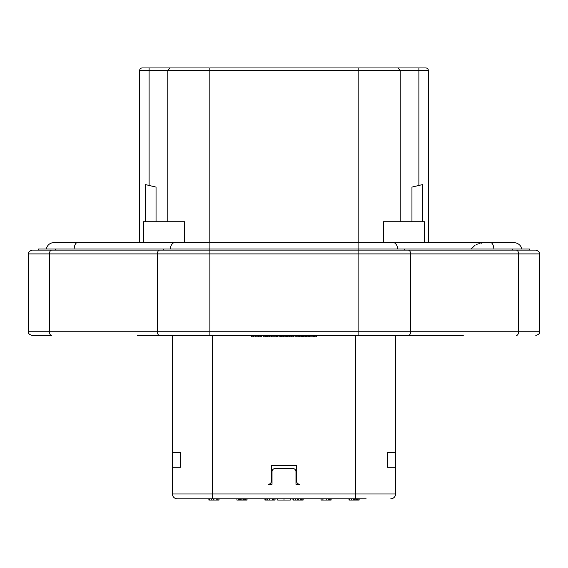 <?xml version="1.0" encoding="UTF-8"?>
<svg xmlns="http://www.w3.org/2000/svg" width="568" height="568" viewBox="0 0 568 568"><rect width="100%" height="100%" fill="white"/><g stroke="black" fill="none" stroke-linecap="round" stroke-linejoin="round"><path stroke-width="0.85" d="M366.119 498.789L177.223 498.789A4.792 4.792 0 0 1 172.431 493.997L172.431 335.532M395.569 467.272L395.569 452.774L387.376 452.774L387.376 467.272L395.569 467.272L395.569 493.997L355.54 493.997L355.54 335.532M395.569 452.774L395.569 335.532M295.978 484.291L299.755 484.291A3.152 3.152 0 0 1 296.61 481.139L296.61 465.377L271.39 465.377L271.39 481.139A3.152 3.152 0 0 1 268.245 484.291L272.022 484.291L272.022 471.681A3.152 3.152 0 0 1 275.175 468.529L292.825 468.529A3.152 3.152 0 0 1 295.978 471.681L295.978 484.291M172.431 452.774L180.624 452.774L180.624 467.272L172.431 467.272M463.261 335.532L137.222 335.532M28.4 253.903C28.705 253.825 27.207 251.801 32.184 250.119L51.723 250.119A3.784 2.3 90 0 0 49.423 253.903L49.423 331.748A3.784 2.3 -90 0 0 51.723 335.532L32.184 335.532C26.902 333.544 29.003 332.443 28.4 331.748L28.4 253.903L539.6 253.903C539.295 253.825 540.793 251.801 535.816 250.119L516.276 250.119A3.784 2.3 90 0 1 518.577 253.903L518.577 331.748L28.4 331.748M456.977 335.532L408.179 335.532M51.723 250.119L516.276 250.119M38.482 250.119L38.482 248.983L404.473 248.983L404.473 250.119L512.45 250.119L512.45 248.983L529.518 248.983L529.518 250.119M404.473 248.983L512.45 248.983M46.264 248.983C47.343 244.964 49.963 242.813 54.116 242.522L77.39 242.522C75.643 242.841 74.536 244.993 74.067 248.983M81.757 242.65L80.954 242.607M80.571 242.593L80.088 242.579M397.806 248.983A8.002 4.863 90 0 0 393.035 242.522L490.61 242.522C492.357 242.841 493.464 245 493.933 248.983M488.118 242.571L487.152 242.6M486.045 242.657L484.965 242.735M484.511 242.77L483.908 242.827M482.047 243.061L480.904 243.253M479.754 243.487L478.739 243.743M477.553 244.098L476.346 244.545M475.224 245.056L471.163 248.983M422.67 184.564L422.67 221.754L422.67 184.564L411.956 187.085L411.956 221.754L411.956 187.085L414.477 186.496M400.227 221.754L400.227 70.475L428.343 70.475A2.52 2.52 0 0 0 425.822 67.954L358.188 67.954L425.822 67.954A2.52 2.52 0 0 1 428.343 70.475L428.343 242.522M424.495 242.522L424.495 221.754L383.343 221.754L383.343 242.522M397.962 67.954L400.227 70.475L167.773 70.475L167.773 221.754M143.505 242.522L143.505 221.754L184.657 221.754L184.657 242.522M145.33 184.564L145.33 221.754L145.33 184.564L156.044 187.085L156.044 221.754L156.044 187.085L153.523 186.496M209.244 67.954L142.177 67.954A2.52 2.52 0 0 0 139.657 70.475L139.657 242.522M148.795 67.954L142.177 67.954A2.52 2.52 0 0 0 139.657 70.475L167.773 70.475L170.038 67.954L180.312 67.954M170.038 67.954L149.107 67.954L149.107 185.452M358.188 242.522L358.188 67.954L209.812 67.954L209.812 242.522M387.688 67.954L358.756 67.954M306.564 335.532L306.564 336.788L308.8 336.788L308.8 335.532M309.517 335.532L309.517 336.788L308.8 336.788M313.6 335.532L313.6 336.788L309.517 336.788M314.31 335.532L314.31 336.788L313.6 336.788M316.341 335.532L316.341 336.788L314.31 336.788M305.712 335.532L305.712 336.788L295.019 336.788L295.019 335.532M293.4 335.532L293.4 336.788L286.62 336.788L286.62 335.532M285.221 335.532L285.221 336.788L278.938 336.788L278.938 335.532M277.532 335.532L277.532 336.788L270.886 336.788L270.886 335.532M269.537 335.532L269.537 336.788L263.197 336.788L263.197 335.532M261.798 335.532L261.798 336.788L254.94 336.788L254.94 335.532M253.534 335.532L253.534 336.788L251.659 336.788L251.659 335.532M296.922 335.532L296.922 336.788M299.393 335.532L299.393 336.788M301.288 335.532L301.288 336.788M303.788 335.532L303.788 336.788M305.662 335.532L305.662 336.788M291.476 335.532L291.476 336.788M293.351 335.532L293.351 336.788M280.805 335.532L280.805 336.788M283.34 335.532L283.34 336.788M271.007 335.532L271.007 336.788M265.071 335.532L265.071 336.788M267.606 335.532L267.606 336.788M269.481 335.532L269.481 336.788M177.223 498.789L186.297 498.789M219.021 498.789L219.021 500.046L213.795 500.046M244.183 500.046L236.913 500.046L236.913 498.789M275.047 498.789L275.047 500.046L264.929 500.046L264.929 498.789M213.93 500.046L213.93 498.789L213.93 500.046L208.882 500.046L208.882 498.789M247.037 498.789L247.037 500.046L243.516 500.046L243.516 498.789M300.976 500.046L292.953 500.046L292.953 498.789M331.108 498.789L331.108 500.046L326.06 500.046M359.139 498.789L359.139 500.046L349.015 500.046L349.015 498.789M303.127 498.789L303.127 500.046L300.344 500.046L300.344 498.789M326.245 498.789L326.245 500.046L321.012 500.046L321.012 498.789M216.188 498.789L216.188 500.046M272.257 498.789L272.257 500.046L272.264 498.789M354.624 498.789L354.624 500.046M355.816 498.789L355.816 500.046M216.238 498.789L216.238 500.046M217.168 498.789L217.168 500.046M213.866 498.789L213.866 500.046M244.247 498.789L244.247 500.046M245.177 498.789L245.177 500.046M241.805 498.789L241.805 500.046M239.795 498.789L239.795 500.046M240.747 498.789L240.747 500.046M273.194 498.789L273.194 500.046M269.928 498.789L269.928 500.046M301.274 498.789L301.274 500.046M297.966 498.789L297.966 500.046M328.318 498.789L328.318 500.046L328.318 498.789M329.248 498.789L329.248 500.046M322.965 498.789L322.965 500.046M322.035 498.789L322.035 500.046M356.356 498.789L356.356 500.046M357.279 498.789L357.279 500.046M353.971 498.789L353.971 500.046M390.777 498.789A4.792 4.792 0 0 0 395.569 493.997A4.792 4.792 0 0 1 390.777 498.789A4.792 4.792 0 0 0 395.569 493.997M284 498.789L284 500.046L277.695 500.046L277.695 498.789M290.305 498.789L290.305 500.046L284 500.046M212.46 335.532L212.46 493.997L172.431 493.997M355.54 498.789L355.54 493.997L212.46 493.997L212.46 498.789M209.869 335.532L209.869 248.983M159.693 335.532A3.784 2.3 -90 0 1 157.4 331.748L157.4 253.903A3.784 2.3 90 0 1 159.693 250.119M535.816 335.532C541.098 333.544 538.996 332.443 539.6 331.748L518.577 331.748A3.784 2.3 -90 0 1 516.276 335.532M408.307 335.532A3.784 2.3 -90 0 0 410.6 331.748L410.6 253.903A3.784 2.3 90 0 0 408.307 250.119M358.131 335.532L358.131 248.983M163.527 248.983L163.527 250.119M55.55 248.983L55.55 250.119M54.116 242.522L174.965 242.522A8.002 4.863 90 0 0 170.194 248.983M174.965 242.522L209.897 242.522L209.897 248.983M209.897 242.522L358.103 242.522L358.103 248.983M418.893 67.954L418.893 185.452M298.044 335.532L298.044 336.788M299.016 335.532L299.016 336.788M301.558 335.532L301.558 336.788M302.41 335.532L302.41 336.788M303.404 335.532L303.404 336.788M287.422 335.532L287.422 336.788M289.531 335.532L289.531 336.788M281.124 335.532L281.124 336.788M281.984 335.532L281.984 336.788M282.992 335.532L282.992 336.788M271.859 335.532L271.859 336.788M273.996 335.532L273.996 336.788M276.623 335.532L276.623 336.788M265.384 335.532L265.384 336.788M266.25 335.532L266.25 336.788M267.258 335.532L267.258 336.788M255.841 335.532L255.841 336.788M258.376 335.532L258.376 336.788M260.889 335.532L260.889 336.788M216.159 498.789L216.159 500.046M242.067 498.789L242.067 500.046M300.131 498.789L300.131 500.046M298.321 498.789L298.321 500.046M354.176 498.789L354.176 500.046M218.048 498.789L218.048 500.046M209.571 498.789L209.571 500.046M211.374 498.789L211.374 500.046M213.185 498.789L213.185 500.046M246.058 498.789L246.058 500.046M238.347 498.789L238.347 500.046M239.44 498.789L239.44 500.046M274.074 498.789L274.074 500.046M265.242 498.789L265.242 500.046M266.08 498.789L266.08 500.046M267.301 498.789L267.301 500.046M269.196 498.789L269.196 500.046M302.155 498.789L302.155 500.046M297.227 498.789L297.227 500.046M293.549 498.789L293.549 500.046M295.537 498.789L295.537 500.046M330.129 498.789L330.129 500.046M358.159 498.789L358.159 500.046M353.225 498.789L353.225 500.046M349.739 498.789L349.739 500.046M351.564 498.789L351.564 500.046M539.6 331.748L539.6 253.903M393.035 242.522L358.103 242.522M521.736 248.983C521.793 247.975 520.174 243.132 513.884 242.522L490.61 242.522L513.884 242.522"/></g></svg>
